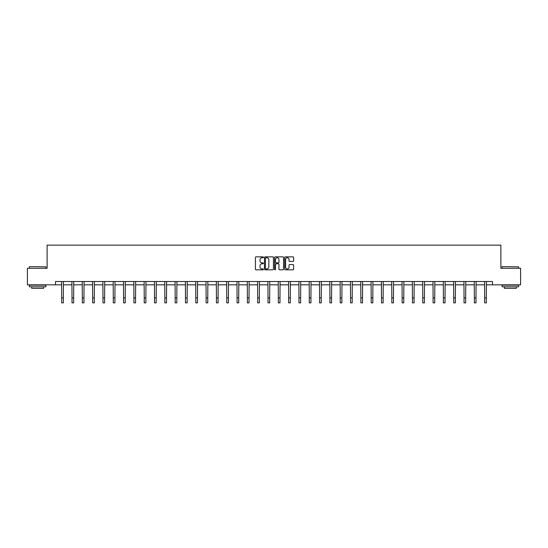 <?xml version="1.0" encoding="UTF-8"?>
<svg xmlns="http://www.w3.org/2000/svg" width="548" height="548" viewBox="0 0 548 548"><rect width="100%" height="100%" fill="white"/><g stroke="black" fill="none" stroke-linecap="round" stroke-linejoin="round"><path stroke-width="0.82" d="M263.417 257.293A0.452 0.452 0 0 0 262.965 256.841L256.067 256.841A0.651 0.651 0 0 0 255.416 257.485L255.416 269.171A0.651 0.651 0 0 0 256.067 269.822L262.965 269.822A0.452 0.452 0 0 0 263.417 269.369A0.452 0.452 0 0 0 262.965 268.91L262.074 268.91A2.076 2.076 0 0 1 259.999 266.835L259.999 265.862A2.076 2.076 0 0 1 262.074 263.787L262.965 263.787A0.452 0.452 0 0 0 263.417 263.328A0.452 0.452 0 0 0 262.965 262.876L262.074 262.876A2.076 2.076 0 0 1 259.999 260.8L259.999 259.827A2.076 2.076 0 0 1 262.074 257.745L262.965 257.745A0.452 0.452 0 0 0 263.417 257.293M292.968 261.417A0.651 0.651 0 0 0 293.618 260.766L293.618 257.485A0.651 0.651 0 0 0 292.968 256.841L285.309 256.841A0.651 0.651 0 0 0 284.659 257.485L284.659 269.171A0.651 0.651 0 0 0 285.309 269.822L292.968 269.822A0.651 0.651 0 0 0 293.618 269.171L293.618 265.211A0.651 0.651 0 0 0 292.968 264.561L289.693 264.561A0.651 0.651 0 0 0 289.043 265.211L289.043 267.177A1.733 1.733 0 0 1 287.31 268.91A1.733 1.733 0 0 1 285.57 267.177L285.57 259.485A1.733 1.733 0 0 1 287.31 257.745A1.733 1.733 0 0 1 289.043 259.485L289.043 260.766A0.651 0.651 0 0 0 289.693 261.417L292.968 261.417M55.506 284.823L27.4 284.823L27.4 268.287L47.107 268.287L47.107 245.141L500.893 245.141L500.893 268.287L520.6 268.287L520.6 284.823L492.494 284.823L492.494 281.514L55.506 281.514L55.506 284.823L61.691 284.823M273.431 257.485A0.651 0.651 0 0 0 272.781 256.841L265.122 256.841A0.651 0.651 0 0 0 264.472 257.485L264.472 269.171A0.651 0.651 0 0 0 265.122 269.822L272.781 269.822A0.651 0.651 0 0 0 273.431 269.171L273.431 257.485M275.219 256.841L282.878 256.841A0.651 0.651 0 0 1 283.528 257.485L283.528 269.171A0.651 0.651 0 0 1 282.878 269.822L279.596 269.822A0.651 0.651 0 0 1 278.953 269.171L278.953 264.431A0.651 0.651 0 0 0 278.302 263.787L276.124 263.787A0.651 0.651 0 0 0 275.48 264.431L275.48 269.369A0.452 0.452 0 0 1 275.021 269.822A0.452 0.452 0 0 1 274.569 269.369L274.569 257.485A0.651 0.651 0 0 1 275.219 256.841M63.342 284.823L72.007 284.823M73.658 284.823L82.323 284.823M83.974 284.823L92.639 284.823M94.29 284.823L102.956 284.823M104.606 284.823L113.272 284.823M114.922 284.823L123.588 284.823M125.239 284.823L133.904 284.823M135.555 284.823L144.22 284.823M145.871 284.823L154.536 284.823M156.187 284.823L164.852 284.823M166.503 284.823L175.168 284.823M176.819 284.823L185.484 284.823M187.135 284.823L195.8 284.823M197.451 284.823L206.117 284.823M207.767 284.823L216.433 284.823M218.083 284.823L226.749 284.823M228.406 284.823L237.065 284.823M238.723 284.823L247.381 284.823M249.039 284.823L257.697 284.823M259.355 284.823L268.013 284.823M269.671 284.823L278.329 284.823M279.987 284.823L288.645 284.823M290.303 284.823L298.961 284.823M300.619 284.823L309.278 284.823M310.935 284.823L319.594 284.823M321.251 284.823L329.917 284.823M331.567 284.823L340.233 284.823M341.884 284.823L350.549 284.823M352.2 284.823L360.865 284.823M362.516 284.823L371.181 284.823M372.832 284.823L381.497 284.823M383.148 284.823L391.813 284.823M393.464 284.823L402.129 284.823M403.78 284.823L412.445 284.823M414.096 284.823L422.761 284.823M424.412 284.823L433.078 284.823M434.728 284.823L443.394 284.823M445.045 284.823L453.71 284.823M455.361 284.823L464.026 284.823M465.677 284.823L474.342 284.823M475.993 284.823L484.658 284.823M486.309 284.823L492.494 284.823M265.835 257.745A0.452 0.452 0 0 0 265.383 258.204L265.383 268.458A0.452 0.452 0 0 0 265.835 268.91L266.78 268.91A2.076 2.076 0 0 0 268.856 266.835L268.856 259.827A2.076 2.076 0 0 0 266.78 257.745L265.835 257.745M278.953 259.519A1.733 1.733 0 0 0 277.213 257.779A1.733 1.733 0 0 0 275.48 259.519L275.48 262.225A0.651 0.651 0 0 0 276.124 262.876L278.302 262.876A0.651 0.651 0 0 0 278.953 262.225L278.953 259.519M61.602 281.514L61.691 297.893L63.342 297.893L63.424 281.514M61.691 297.893L61.691 302.859L63.342 302.859L63.342 297.893M29.585 266.636L45.916 266.835L29.585 266.636M37.648 286.81L29.387 286.81L29.387 285.152L45.916 285.152L45.916 286.81L37.648 286.81M43.6 286.81L43.6 288.33L31.702 288.33L31.702 286.81M502.283 266.636L518.614 266.835L502.283 266.636M510.352 286.81L502.084 286.81L502.084 285.152L518.614 285.152L518.614 286.81L510.352 286.81M516.298 286.81L516.298 288.33L504.4 288.33L504.4 286.81M71.918 281.514L72.007 297.893L73.658 297.893L73.74 281.514M72.007 297.893L72.007 302.859L73.658 302.859L73.658 297.893M82.234 281.514L82.323 297.893L83.974 297.893L84.056 281.514M82.323 297.893L82.323 302.859L83.974 302.859L83.974 297.893M92.55 281.514L92.639 297.893L94.29 297.893L94.372 281.514M92.639 297.893L92.639 302.859L94.29 302.859L94.29 297.893M102.873 281.514L102.956 297.893L104.606 297.893L104.689 281.514M102.956 297.893L102.956 302.859L104.606 302.859L104.606 297.893M113.189 281.514L113.272 297.893L114.922 297.893L115.005 281.514M113.272 297.893L113.272 302.859L114.922 302.859L114.922 297.893M123.506 281.514L123.588 297.893L125.239 297.893L125.321 281.514M123.588 297.893L123.588 302.859L125.239 302.859L125.239 297.893M133.822 281.514L133.904 297.893L135.555 297.893L135.637 281.514M133.904 297.893L133.904 302.859L135.555 302.859L135.555 297.893M144.138 281.514L144.22 297.893L145.871 297.893L145.953 281.514M144.22 297.893L144.22 302.859L145.871 302.859L145.871 297.893M154.454 281.514L154.536 297.893L156.187 297.893L156.276 281.514M154.536 297.893L154.536 302.859L156.187 302.859L156.187 297.893M164.77 281.514L164.852 297.893L166.503 297.893L166.592 281.514M164.852 297.893L164.852 302.859L166.503 302.859L166.503 297.893M175.086 281.514L175.168 297.893L176.819 297.893L176.908 281.514M175.168 297.893L175.168 302.859L176.819 302.859L176.819 297.893M185.402 281.514L185.484 297.893L187.135 297.893L187.224 281.514M185.484 297.893L185.484 302.859L187.135 302.859L187.135 297.893M195.718 281.514L195.8 297.893L197.451 297.893L197.54 281.514M195.8 297.893L195.8 302.859L197.451 302.859L197.451 297.893M206.034 281.514L206.117 297.893L207.767 297.893L207.856 281.514M206.117 297.893L206.117 302.859L207.767 302.859L207.767 297.893M216.35 281.514L216.433 297.893L218.083 297.893L218.173 281.514M216.433 297.893L216.433 302.859L218.083 302.859L218.083 297.893M226.667 281.514L226.749 297.893L228.406 297.893L228.489 281.514M226.749 297.893L226.749 302.859L228.406 302.859L228.406 297.893M236.983 281.514L237.065 297.893L238.723 297.893L238.805 281.514M237.065 297.893L237.065 302.859L238.723 302.859L238.723 297.893M247.299 281.514L247.381 297.893L249.039 297.893L249.121 281.514M247.381 297.893L247.381 302.859L249.039 302.859L249.039 297.893M257.615 281.514L257.697 297.893L259.355 297.893L259.437 281.514M257.697 297.893L257.697 302.859L259.355 302.859L259.355 297.893M267.931 281.514L268.013 297.893L269.671 297.893L269.753 281.514M268.013 297.893L268.013 302.859L269.671 302.859L269.671 297.893M278.247 281.514L278.329 297.893L279.987 297.893L280.069 281.514M278.329 297.893L278.329 302.859L279.987 302.859L279.987 297.893M288.563 281.514L288.645 297.893L290.303 297.893L290.385 281.514M288.645 297.893L288.645 302.859L290.303 302.859L290.303 297.893M298.879 281.514L298.961 297.893L300.619 297.893L300.701 281.514M298.961 297.893L298.961 302.859L300.619 302.859L300.619 297.893M309.195 281.514L309.278 297.893L310.935 297.893L311.017 281.514M309.278 297.893L309.278 302.859L310.935 302.859L310.935 297.893M319.511 281.514L319.594 297.893L321.251 297.893L321.334 281.514M319.594 297.893L319.594 302.859L321.251 302.859L321.251 297.893M329.828 281.514L329.917 297.893L331.567 297.893L331.65 281.514M329.917 297.893L329.917 302.859L331.567 302.859L331.567 297.893M340.144 281.514L340.233 297.893L341.884 297.893L341.966 281.514M340.233 297.893L340.233 302.859L341.884 302.859L341.884 297.893M350.46 281.514L350.549 297.893L352.2 297.893L352.282 281.514M350.549 297.893L350.549 302.859L352.2 302.859L352.2 297.893M360.776 281.514L360.865 297.893L362.516 297.893L362.598 281.514M360.865 297.893L360.865 302.859L362.516 302.859L362.516 297.893M371.092 281.514L371.181 297.893L372.832 297.893L372.914 281.514M371.181 297.893L371.181 302.859L372.832 302.859L372.832 297.893M381.408 281.514L381.497 297.893L383.148 297.893L383.23 281.514M381.497 297.893L381.497 302.859L383.148 302.859L383.148 297.893M391.724 281.514L391.813 297.893L393.464 297.893L393.546 281.514M391.813 297.893L391.813 302.859L393.464 302.859L393.464 297.893M402.047 281.514L402.129 297.893L403.78 297.893L403.862 281.514M402.129 297.893L402.129 302.859L403.78 302.859L403.78 297.893M412.363 281.514L412.445 297.893L414.096 297.893L414.178 281.514M412.445 297.893L412.445 302.859L414.096 302.859L414.096 297.893M422.679 281.514L422.761 297.893L424.412 297.893L424.495 281.514M422.761 297.893L422.761 302.859L424.412 302.859L424.412 297.893M432.995 281.514L433.078 297.893L434.728 297.893L434.811 281.514M433.078 297.893L433.078 302.859L434.728 302.859L434.728 297.893M443.311 281.514L443.394 297.893L445.045 297.893L445.127 281.514M443.394 297.893L443.394 302.859L445.045 302.859L445.045 297.893M453.628 281.514L453.71 297.893L455.361 297.893L455.45 281.514M453.71 297.893L453.71 302.859L455.361 302.859L455.361 297.893M463.944 281.514L464.026 297.893L465.677 297.893L465.766 281.514M464.026 297.893L464.026 302.859L465.677 302.859L465.677 297.893M474.26 281.514L474.342 297.893L475.993 297.893L476.082 281.514M474.342 297.893L474.342 302.859L475.993 302.859L475.993 297.893M484.576 281.514L484.658 297.893L486.309 297.893L486.398 281.514M484.658 297.893L484.658 302.859L486.309 302.859L486.309 297.893M29.387 268.287L29.387 266.835M45.916 268.287L45.916 266.835M502.084 268.287L502.084 266.835M518.614 268.287L518.614 266.835"/></g></svg>
